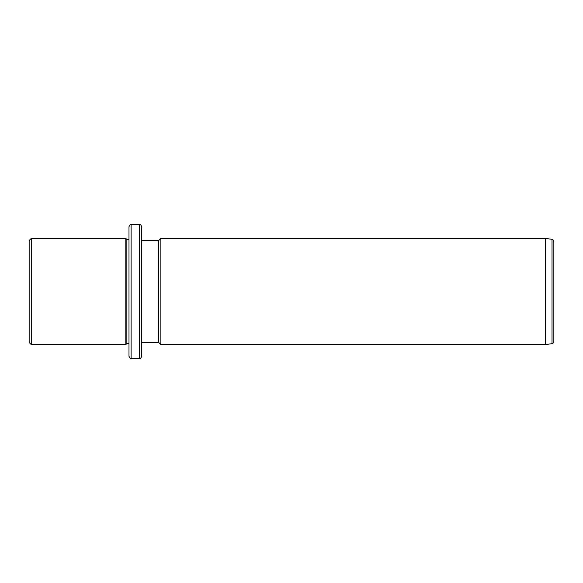 <?xml version="1.0" encoding="UTF-8"?>
<svg xmlns="http://www.w3.org/2000/svg" width="583" height="583" viewBox="0 0 583 583"><rect width="100%" height="100%" fill="white"/><g stroke="black" fill="none" stroke-linecap="round" stroke-linejoin="round"><path stroke-width="0.87" d="M29.15 342.483L29.15 240.517L31.271 238.396L31.271 344.604L29.15 342.483M128.989 343.547L126.868 343.547L125.804 344.604L125.804 238.396L31.271 238.396M126.868 343.547L126.868 239.453L125.804 238.396M128.989 260.441L128.989 226.707C129.892 224.754 130.599 224.047 131.117 224.586L131.117 358.414C130.599 358.953 129.892 358.246 128.989 356.293L128.989 260.441M139.614 224.586L139.614 358.414C140.131 358.953 140.838 358.246 141.735 356.293L141.735 226.707C140.838 224.754 140.131 224.047 139.614 224.586L131.117 224.586M141.735 342.483L158.729 342.483L158.729 240.517L141.735 240.517M158.729 240.517L160.857 238.396L160.857 344.604L158.729 342.483M545.353 238.396L552.021 239.329L552.021 343.671L545.353 344.604L545.353 238.396L160.857 238.396M552.021 343.671C552.524 344.021 553.129 343.321 553.85 341.565L553.85 241.435C553.121 239.679 552.516 238.972 552.021 239.329M125.804 344.604L31.271 344.604M128.989 239.453L126.868 239.453M139.614 358.414L131.117 358.414M545.353 344.604L160.857 344.604"/></g></svg>
